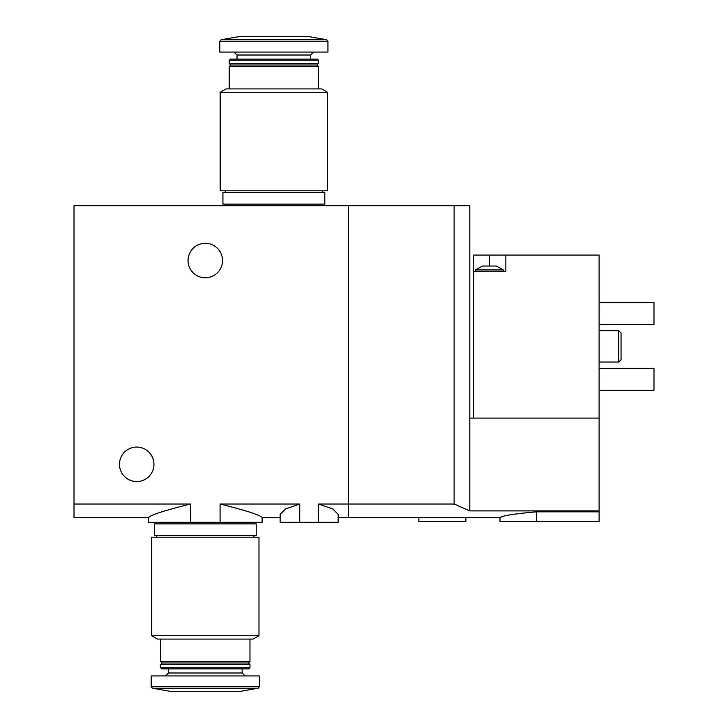 <?xml version="1.0" encoding="UTF-8"?>
<svg xmlns="http://www.w3.org/2000/svg" width="728" height="728" viewBox="0 0 728 728"><rect width="100%" height="100%" fill="white"/><g stroke="black" fill="none" stroke-linecap="round" stroke-linejoin="round"><path stroke-width="1.09" d="M74.019 504.022L190.499 504.022C164.301 510.555 150.287 515.087 148.476 517.608C150.25 515.096 164.264 510.574 190.499 504.022L190.499 522.313L148.476 522.313L148.476 517.608L74.019 517.608L74.019 205.687L348.33 205.687L348.33 504.022L454.126 504.022L454.126 205.687L348.33 205.687L348.33 517.608L348.33 504.022L318.546 504.022L332.751 508.963L338.147 514.359L338.138 522.313L318.546 522.313L318.546 504.022M190.499 522.313L220.084 522.313L220.084 504.022C246.291 510.555 260.296 515.087 262.116 517.608C260.333 515.096 246.328 510.574 220.084 504.022L299.736 504.022L285.512 508.972L280.134 514.359L280.144 522.313L299.736 522.313L299.736 504.022M220.084 522.313L262.116 522.313L262.116 517.608L280.144 517.608M299.736 522.313L318.546 522.313M188.052 260.551A17.244 17.244 0 0 0 213.914 275.475A17.244 17.244 0 0 0 213.914 245.618A17.244 17.244 0 0 0 188.052 260.551M119.474 464.318A17.244 17.244 0 0 0 145.336 479.252A17.244 17.244 0 0 0 145.336 449.385A17.244 17.244 0 0 0 119.474 464.318M220.184 190.8L327.555 190.8L327.555 92.301L220.184 92.301L220.184 190.8M220.184 92.301L226.062 88.907L321.676 88.907L327.555 92.301M229.202 88.907L229.202 66.576L318.546 66.576L318.546 88.907M229.202 66.576L230.767 65.01L316.98 65.01L318.546 66.576M229.202 63.436L318.546 63.436L318.546 60.233L229.202 60.233L229.202 63.436L230.767 65.01M316.98 65.01L318.546 63.436M229.202 60.233L230.303 59.132L317.435 59.132L318.546 60.233M310.71 59.132L310.71 55.01L313.65 52.07M327.946 41.305L219.792 41.305L219.792 52.07L327.946 52.07L327.946 41.305L326.654 39.767L307.571 36.4L240.167 36.4L221.084 39.767L326.654 39.767M322.459 205.687L322.459 204.122M222.932 204.122L324.815 204.122L324.815 192.365L222.932 192.365L222.932 204.122M322.459 192.365L322.459 190.8M482.537 266.029L496.25 266.029L503.503 269.952L475.293 269.952L482.537 266.029M505.86 255.064L473.719 255.064L473.719 271.517L505.86 271.517L505.86 255.064L599.117 255.064L599.117 521.53L499.981 521.53L499.981 517.608L338.138 517.608M473.719 418.081L473.719 271.517M536.418 521.53L536.418 511.82C514.268 513.804 502.129 515.733 499.981 517.608C502.111 515.743 514.259 513.813 536.418 511.82L599.117 511.82M454.126 504.022L469.806 510.892L599.117 510.892M469.806 510.892L469.806 418.081L599.117 418.081M469.806 418.081L469.806 205.687L454.126 205.687M618.709 330.694L618.709 362.044L621.066 359.687L621.066 333.042L618.709 330.694L599.117 330.694M599.117 302.475L653.981 302.475L653.981 324.424L599.117 324.424M599.117 368.313L653.981 368.313L653.981 390.254L599.117 390.254M418.864 517.608L418.864 521.53L465.884 521.53L465.884 517.608M258.977 537.2L151.606 537.2L151.606 635.699L258.977 635.699L258.977 537.2M258.977 635.699L253.098 639.093L157.485 639.093L151.606 635.699M249.968 639.093L249.968 661.424L160.624 661.424L160.624 639.093M249.968 661.424L248.403 662.99L162.189 662.99L160.624 661.424M249.968 664.564L160.624 664.564L160.624 667.767L249.968 667.767L249.968 664.564L248.403 662.99M249.968 667.767L248.858 668.868L161.734 668.868L160.624 667.767M242.133 668.868L242.133 672.99L168.459 672.99L165.52 675.93M245.072 675.93L242.133 672.99M259.368 686.695L259.368 675.93L151.215 675.93L151.215 686.695L152.516 688.233L258.076 688.233L259.368 686.695L151.215 686.695M258.076 688.233L238.993 691.6L171.59 691.6L152.516 688.233M253.89 522.313L253.89 523.878M256.238 523.878L154.354 523.878L154.354 535.635L256.238 535.635L256.238 523.878M253.89 535.635L253.89 537.2M237.037 59.132L237.037 55.01L310.71 55.01M489.398 255.064L489.398 266.029M237.037 55.01L234.097 52.07M219.792 41.305L221.084 39.767M225.28 205.687L225.28 204.122M225.28 192.365L225.28 190.8M618.709 362.044L599.117 362.044M503.503 271.517L503.503 269.952M475.293 271.517L475.293 269.952M162.189 662.99L160.624 664.564M168.459 668.868L168.459 672.99M156.702 522.313L156.702 523.878M156.702 535.635L156.702 537.2"/></g></svg>
